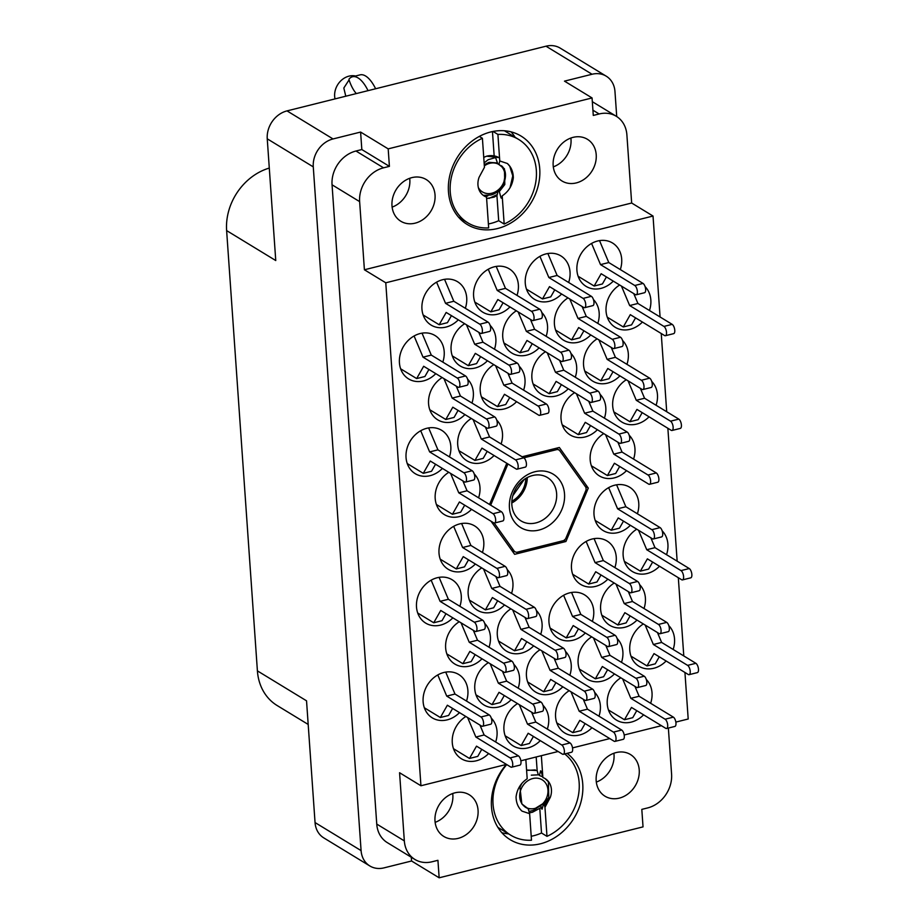 <?xml version="1.0" encoding="UTF-8"?>
<svg xmlns="http://www.w3.org/2000/svg" width="924" height="924" viewBox="0 0 924 924"><rect width="100%" height="100%" fill="white"/><g stroke="black" fill="none" stroke-linecap="round" stroke-linejoin="round"><path stroke-width="1.39" d="M506.398 764.414A51.767 43.312 121.4 0 0 510.187 839.685A51.767 43.312 121.4 0 0 540.494 843.774A51.767 43.312 121.4 0 0 580.549 803.499A51.767 43.312 121.4 0 0 567.093 753.349M501.882 832.743A51.767 43.312 121.4 0 0 508.523 833.841M490.725 131.97A51.767 43.312 121.4 0 0 450.092 174.324A51.767 43.312 121.4 0 0 467.163 224.463A51.767 43.312 121.4 0 0 497.482 228.551A51.767 43.312 121.4 0 0 538.103 186.198A51.767 43.312 121.4 0 0 521.044 136.059A51.767 43.312 121.4 0 0 490.725 131.97M411.919 177.616A24.417 20.432 121.4 0 0 392.758 197.597A24.417 20.432 121.4 0 0 400.808 221.24A24.417 20.432 121.4 0 0 415.107 223.169A24.417 20.432 121.4 0 0 434.268 203.199A24.417 20.432 121.4 0 0 426.218 179.545A24.417 20.432 121.4 0 0 411.919 177.616M573.099 137.353A24.417 20.432 121.4 0 0 553.938 157.334A24.417 20.432 121.4 0 0 561.988 180.988A24.417 20.432 121.4 0 0 576.287 182.917A24.417 20.432 121.4 0 0 595.449 162.936A24.417 20.432 121.4 0 0 587.398 139.281A24.417 20.432 121.4 0 0 573.099 137.353M458.119 838.391A24.417 20.432 -58.6 0 1 443.82 836.463A24.417 20.432 -58.6 0 1 435.77 812.808A24.417 20.432 -58.6 0 1 454.943 792.827A24.417 20.432 -58.6 0 1 469.242 794.756A24.417 20.432 -58.6 0 1 477.292 818.41A24.417 20.432 -58.6 0 1 458.119 838.391M619.299 798.128A24.417 20.432 -58.6 0 1 605.001 796.199A24.417 20.432 -58.6 0 1 596.95 772.556A24.417 20.432 -58.6 0 1 616.112 752.575A24.417 20.432 -58.6 0 1 630.422 754.504A24.417 20.432 -58.6 0 1 638.461 778.158A24.417 20.432 -58.6 0 1 619.299 798.128M465.858 716.493A25.398 21.252 121.4 0 0 452.356 738.195A25.398 21.252 121.4 0 0 461.446 758.789A25.398 21.252 121.4 0 0 476.31 760.799A25.398 21.252 121.4 0 0 488.634 753.534M466.516 701.073A25.398 21.252 121.4 0 0 458.731 674.497A25.398 21.252 121.4 0 0 443.855 672.487A25.398 21.252 121.4 0 0 423.931 693.266A25.398 21.252 121.4 0 0 432.293 717.867A25.398 21.252 121.4 0 0 447.17 719.865A25.398 21.252 121.4 0 0 459.494 712.612M592.353 621.436A25.398 21.252 121.4 0 0 584.569 594.86A25.398 21.252 121.4 0 0 569.692 592.85A25.398 21.252 121.4 0 0 549.768 613.628A25.398 21.252 121.4 0 0 558.131 638.23A25.398 21.252 121.4 0 0 573.007 640.228A25.398 21.252 121.4 0 0 585.319 632.975M569.184 690.69A25.398 21.252 121.4 0 0 555.671 712.381A25.398 21.252 121.4 0 0 564.76 732.986A25.398 21.252 121.4 0 0 579.637 734.996A25.398 21.252 121.4 0 0 591.949 727.731M459.898 606.306A25.398 21.252 121.4 0 0 452.102 579.741A25.398 21.252 121.4 0 0 437.237 577.731A25.398 21.252 121.4 0 0 417.302 598.509A25.398 21.252 121.4 0 0 425.675 623.099A25.398 21.252 121.4 0 0 440.54 625.109A25.398 21.252 121.4 0 0 452.864 617.844M488.38 662.658A25.398 21.252 121.4 0 0 474.867 684.361A25.398 21.252 121.4 0 0 483.957 704.966A25.398 21.252 121.4 0 0 498.833 706.964A25.398 21.252 121.4 0 0 511.145 699.711M481.751 567.902A25.398 21.252 121.4 0 0 468.249 589.604A25.398 21.252 121.4 0 0 477.327 610.198A25.398 21.252 121.4 0 0 492.203 612.208A25.398 21.252 121.4 0 0 504.527 604.943M540.032 649.757A25.398 21.252 121.4 0 0 526.53 671.459A25.398 21.252 121.4 0 0 535.62 692.064A25.398 21.252 121.4 0 0 550.496 694.063A25.398 21.252 121.4 0 0 562.808 686.809M637.387 513.767A25.398 21.252 121.4 0 0 629.602 487.191A25.398 21.252 121.4 0 0 614.726 485.192A25.398 21.252 121.4 0 0 594.802 505.971A25.398 21.252 121.4 0 0 603.164 530.561A25.398 21.252 121.4 0 0 618.041 532.571A25.398 21.252 121.4 0 0 630.353 525.306M459.24 621.736A25.398 21.252 121.4 0 0 445.726 643.427A25.398 21.252 121.4 0 0 454.816 664.033A25.398 21.252 121.4 0 0 469.692 666.042A25.398 21.252 121.4 0 0 482.005 658.777M482.409 552.483A25.398 21.252 121.4 0 0 474.624 525.906A25.398 21.252 121.4 0 0 459.748 523.896A25.398 21.252 121.4 0 0 439.812 544.675A25.398 21.252 121.4 0 0 448.186 569.276A25.398 21.252 121.4 0 0 463.063 571.275A25.398 21.252 121.4 0 0 475.375 564.021M517.521 703.591A25.398 21.252 121.4 0 0 504.019 725.294A25.398 21.252 121.4 0 0 513.097 745.887A25.398 21.252 121.4 0 0 527.974 747.897A25.398 21.252 121.4 0 0 540.286 740.632M510.891 608.835A25.398 21.252 121.4 0 0 497.389 630.526A25.398 21.252 121.4 0 0 506.479 651.131A25.398 21.252 121.4 0 0 521.344 653.141A25.398 21.252 121.4 0 0 533.668 645.876M614.217 583.021A25.398 21.252 121.4 0 0 600.704 604.723A25.398 21.252 121.4 0 0 609.794 625.329A25.398 21.252 121.4 0 0 624.67 627.327A25.398 21.252 121.4 0 0 636.982 620.073M614.876 567.602A25.398 21.252 121.4 0 0 607.08 541.025A25.398 21.252 121.4 0 0 592.215 539.015A25.398 21.252 121.4 0 0 572.279 559.794A25.398 21.252 121.4 0 0 580.653 584.395A25.398 21.252 121.4 0 0 595.53 586.405A25.398 21.252 121.4 0 0 607.842 579.14M591.695 636.855A25.398 21.252 121.4 0 0 578.193 658.558A25.398 21.252 121.4 0 0 587.283 679.152A25.398 21.252 121.4 0 0 602.148 681.161A25.398 21.252 121.4 0 0 614.472 673.896M636.728 529.198A25.398 21.252 121.4 0 0 623.226 550.889A25.398 21.252 121.4 0 0 632.316 571.494A25.398 21.252 121.4 0 0 647.181 573.504A25.398 21.252 121.4 0 0 659.505 566.239M643.358 623.954A25.398 21.252 121.4 0 0 629.856 645.657A25.398 21.252 121.4 0 0 638.934 666.25A25.398 21.252 121.4 0 0 653.811 668.26A25.398 21.252 121.4 0 0 666.123 660.995M620.836 677.789A25.398 21.252 121.4 0 0 607.334 699.48A25.398 21.252 121.4 0 0 616.424 720.085A25.398 21.252 121.4 0 0 631.288 722.094A25.398 21.252 121.4 0 0 643.612 714.829M620.316 269.577A25.398 21.252 121.4 0 0 612.52 243A25.398 21.252 121.4 0 0 597.655 241.002A25.398 21.252 121.4 0 0 577.719 261.781A25.398 21.252 121.4 0 0 586.093 286.371A25.398 21.252 121.4 0 0 600.97 288.38A25.398 21.252 121.4 0 0 613.282 281.115M619.658 284.996A25.398 21.252 121.4 0 0 606.144 306.699A25.398 21.252 121.4 0 0 615.234 327.304A25.398 21.252 121.4 0 0 630.11 329.302A25.398 21.252 121.4 0 0 642.423 322.049M626.287 379.764A25.398 21.252 121.4 0 0 612.774 401.455A25.398 21.252 121.4 0 0 621.864 422.06A25.398 21.252 121.4 0 0 636.74 424.07A25.398 21.252 121.4 0 0 649.052 416.805M567.994 297.909A25.398 21.252 121.4 0 0 554.492 319.6A25.398 21.252 121.4 0 0 563.571 340.205A25.398 21.252 121.4 0 0 578.447 342.215A25.398 21.252 121.4 0 0 590.771 334.95M574.624 392.665A25.398 21.252 121.4 0 0 561.111 414.368A25.398 21.252 121.4 0 0 570.2 434.961A25.398 21.252 121.4 0 0 585.077 436.971A25.398 21.252 121.4 0 0 597.389 429.706M597.135 338.831A25.398 21.252 121.4 0 0 583.633 360.533A25.398 21.252 121.4 0 0 592.723 381.138A25.398 21.252 121.4 0 0 607.588 383.137A25.398 21.252 121.4 0 0 619.912 375.883M493.82 364.633A25.398 21.252 121.4 0 0 480.307 386.336A25.398 21.252 121.4 0 0 489.397 406.941A25.398 21.252 121.4 0 0 504.273 408.939A25.398 21.252 121.4 0 0 516.585 401.686M517.001 295.38A25.398 21.252 121.4 0 0 509.205 268.815A25.398 21.252 121.4 0 0 494.328 266.805A25.398 21.252 121.4 0 0 474.405 287.583A25.398 21.252 121.4 0 0 482.778 312.173A25.398 21.252 121.4 0 0 497.643 314.183A25.398 21.252 121.4 0 0 509.967 306.918M448.787 472.303A25.398 21.252 121.4 0 0 435.273 494.005A25.398 21.252 121.4 0 0 444.363 514.599A25.398 21.252 121.4 0 0 459.24 516.608A25.398 21.252 121.4 0 0 471.552 509.343M442.157 377.546A25.398 21.252 121.4 0 0 428.655 399.237A25.398 21.252 121.4 0 0 437.745 419.843A25.398 21.252 121.4 0 0 452.61 421.852A25.398 21.252 121.4 0 0 464.934 414.587M603.765 433.599A25.398 21.252 121.4 0 0 590.263 455.289A25.398 21.252 121.4 0 0 599.341 475.895A25.398 21.252 121.4 0 0 614.217 477.904A25.398 21.252 121.4 0 0 626.53 470.639M516.331 310.811A25.398 21.252 121.4 0 0 502.829 332.501A25.398 21.252 121.4 0 0 511.919 353.107A25.398 21.252 121.4 0 0 526.784 355.116A25.398 21.252 121.4 0 0 539.108 347.851M471.298 418.468A25.398 21.252 121.4 0 0 457.796 440.171A25.398 21.252 121.4 0 0 466.886 460.776A25.398 21.252 121.4 0 0 481.751 462.774A25.398 21.252 121.4 0 0 494.074 455.52M464.68 323.712A25.398 21.252 121.4 0 0 451.166 345.403A25.398 21.252 121.4 0 0 460.256 366.008A25.398 21.252 121.4 0 0 475.132 368.018A25.398 21.252 121.4 0 0 487.445 360.753M449.445 456.883A25.398 21.252 121.4 0 0 441.649 430.307A25.398 21.252 121.4 0 0 426.784 428.297A25.398 21.252 121.4 0 0 406.849 449.076A25.398 21.252 121.4 0 0 415.223 473.677A25.398 21.252 121.4 0 0 430.099 475.675A25.398 21.252 121.4 0 0 442.411 468.422M568.653 282.478A25.398 21.252 121.4 0 0 560.868 255.902A25.398 21.252 121.4 0 0 545.992 253.904A25.398 21.252 121.4 0 0 526.068 274.682A25.398 21.252 121.4 0 0 534.43 299.272A25.398 21.252 121.4 0 0 549.306 301.282A25.398 21.252 121.4 0 0 561.619 294.017M545.483 351.732A25.398 21.252 121.4 0 0 531.97 373.435A25.398 21.252 121.4 0 0 541.06 394.04A25.398 21.252 121.4 0 0 555.936 396.038A25.398 21.252 121.4 0 0 568.248 388.785M442.815 362.116A25.398 21.252 121.4 0 0 435.031 335.539A25.398 21.252 121.4 0 0 420.154 333.541A25.398 21.252 121.4 0 0 400.231 354.319A25.398 21.252 121.4 0 0 408.593 378.909A25.398 21.252 121.4 0 0 423.469 380.919A25.398 21.252 121.4 0 0 435.782 373.654M465.338 308.281A25.398 21.252 121.4 0 0 457.542 281.716A25.398 21.252 121.4 0 0 442.677 279.706A25.398 21.252 121.4 0 0 422.742 300.485A25.398 21.252 121.4 0 0 431.115 325.086A25.398 21.252 121.4 0 0 445.98 327.084A25.398 21.252 121.4 0 0 458.304 319.831M616.724 116.551L614.968 91.522A24.22 20.27 121.4 0 0 606.225 76.172A24.22 20.27 121.4 0 0 592.041 74.255L564.483 81.139L592.065 97.944L388.184 148.868L360.603 132.063L333.044 138.946A24.22 20.27 121.4 0 0 313.271 166.874L361.088 850.611A24.22 20.27 121.4 0 0 369.831 865.961A24.22 20.27 121.4 0 0 384.014 867.867L411.573 860.995L439.154 877.8L643.035 826.876L641.81 809.378L647.666 807.923A29.302 24.521 121.4 0 0 671.586 774.139L668.364 728.054M592.041 74.255L546.003 46.2L287.017 110.892L333.044 138.946M313.271 166.874L267.244 138.819L275.756 260.545L226.623 230.596L257.403 670.87L306.537 700.819L315.049 822.556L361.088 850.611M308.2 724.451L277.154 705.532A54.689 45.761 -58.6 0 1 257.403 670.87M226.623 230.596A54.689 45.761 -58.6 0 1 269.288 168.076M575.282 377.246A25.398 21.252 121.4 0 0 570.905 353.372M494.479 349.214A25.398 21.252 121.4 0 0 490.113 325.352M501.108 443.982A25.398 21.252 121.4 0 0 496.731 420.108M546.142 336.313A25.398 21.252 121.4 0 0 541.764 312.451M633.564 459.101A25.398 21.252 121.4 0 0 629.198 435.239M471.968 403.049A25.398 21.252 121.4 0 0 467.59 379.187M478.586 497.805A25.398 21.252 121.4 0 0 474.22 473.943M523.619 390.147A25.398 21.252 121.4 0 0 519.253 366.274M626.946 364.345A25.398 21.252 121.4 0 0 622.568 340.471M604.423 418.168A25.398 21.252 121.4 0 0 600.057 394.305M597.793 323.412A25.398 21.252 121.4 0 0 593.427 299.549M656.086 405.266A25.398 21.252 121.4 0 0 651.709 381.404M649.457 310.51A25.398 21.252 121.4 0 0 645.091 286.636M650.646 703.291A25.398 21.252 121.4 0 0 646.269 679.429M673.157 649.457A25.398 21.252 121.4 0 0 668.791 625.594M666.539 554.7A25.398 21.252 121.4 0 0 662.161 530.838M621.506 662.358A25.398 21.252 121.4 0 0 617.128 638.496M644.016 608.535A25.398 21.252 121.4 0 0 639.651 584.661M540.702 634.338A25.398 21.252 121.4 0 0 536.324 610.475M547.32 729.094A25.398 21.252 121.4 0 0 542.954 705.231M489.039 647.239A25.398 21.252 121.4 0 0 484.661 623.377M569.842 675.271A25.398 21.252 121.4 0 0 565.465 651.397M511.549 593.404A25.398 21.252 121.4 0 0 507.184 569.542M518.179 688.172A25.398 21.252 121.4 0 0 513.813 664.298M598.983 716.192A25.398 21.252 121.4 0 0 594.617 692.33M495.668 741.995A25.398 21.252 121.4 0 0 491.291 718.133M506.444 764.402L420.94 785.758L385.77 282.79L364.403 269.773L631.658 203.014L626.888 134.858A29.302 24.521 121.4 0 0 616.308 116.297A29.302 24.521 121.4 0 0 599.145 113.975L593.289 115.442L592.065 97.944M360.603 132.063L361.827 149.549L389.408 166.366L388.184 148.868M364.403 269.773L359.632 201.617L332.051 184.8A29.302 24.521 -58.6 0 1 355.971 151.016L361.827 149.549M389.408 166.366L383.552 167.822A29.302 24.521 121.4 0 0 359.632 201.617M491.025 521.217L514.622 554.319L565.915 541.51L588.288 488.091L559.343 447.482L522.106 456.779M506.802 463.271L489.547 504.481M684.938 672.464L688.195 718.999L675.848 722.083M661.434 725.686L624.185 734.996M609.771 738.588L572.522 747.897M558.108 751.501L520.87 760.799M385.77 282.79L653.025 216.043L660.082 316.978M661.238 333.518L666.712 411.746M667.867 428.274L677.153 561.168M678.32 577.708L683.783 655.936M631.658 203.014L653.025 216.043M332.051 184.8L376.749 824.069L404.331 840.886A29.302 24.521 121.4 0 0 414.911 859.459A29.302 24.521 121.4 0 0 432.074 861.769L437.93 860.302L439.154 877.8M420.94 785.758L399.572 772.73L404.331 840.886M411.307 857.253L411.573 860.995M414.911 859.459L387.329 842.642A29.302 24.521 -58.6 0 1 376.749 824.069M369.831 865.961L323.804 837.906A24.22 20.27 -58.6 0 1 315.049 822.556M546.003 46.2A24.22 20.27 -58.6 0 1 560.187 48.117L606.225 76.172M267.244 138.819A24.22 20.27 -58.6 0 1 287.017 110.892M613.894 753.256A24.417 20.432 -58.6 0 1 596.315 782.085M435.146 822.348A24.417 20.432 121.4 0 0 452.714 793.508M409.69 178.297A24.417 20.432 -58.6 0 1 392.123 207.126M553.303 166.874A24.417 20.432 121.4 0 0 570.87 138.034M584.973 486.07L588.288 488.091M563.998 540.344L565.915 541.51M515.095 137.26A51.767 43.312 121.4 0 0 511.076 131.866M608.454 709.979L624.474 719.738L631.485 707.438L665.73 728.32A4.886 2.044 -104 0 0 666.597 728.493A4.886 2.044 -104 0 0 667.59 724.22A4.886 2.044 -104 0 0 665.095 719.207L630.849 698.325L622.626 678.874M666.597 728.493L674.866 726.437A4.886 2.044 -104 0 0 675.86 722.152A4.886 2.044 -104 0 0 673.365 717.139L639.119 696.269L634.938 686.37M624.474 719.738L632.744 717.682L636.751 710.648M630.849 698.325L639.119 696.269M400.635 368.803L416.655 378.574L423.666 366.262L457.911 387.144A4.886 2.044 -104 0 0 458.778 387.329A4.886 2.044 -104 0 0 459.771 383.044A4.886 2.044 -104 0 0 457.276 378.031L423.019 357.161L414.079 335.978M458.778 387.329L467.036 385.262A4.886 2.044 -104 0 0 468.029 380.977A4.886 2.044 -104 0 0 465.534 375.964L431.289 355.093L422.025 333.16M416.655 378.574L424.913 376.507L428.921 369.473M423.019 357.161L431.289 355.093M533.102 383.934L549.11 393.693L556.121 381.393L590.378 402.263A4.886 2.044 -104 0 0 591.233 402.448A4.886 2.044 -104 0 0 592.226 398.163A4.886 2.044 -104 0 0 589.731 393.15L555.486 372.28L547.262 352.829M591.233 402.448L599.503 400.381A4.886 2.044 -104 0 0 600.496 396.107A4.886 2.044 -104 0 0 598.001 391.095L563.755 370.212L559.574 360.325M549.11 393.693L557.38 391.626L561.388 384.603M555.486 372.28L563.755 370.212M526.472 289.166L542.492 298.937L549.503 286.625L583.749 307.507A4.886 2.044 -104 0 0 584.615 307.692A4.886 2.044 -104 0 0 585.608 303.407A4.886 2.044 -104 0 0 583.113 298.394L548.856 277.523L539.916 256.341M584.615 307.692L592.873 305.625A4.886 2.044 -104 0 0 593.866 301.339A4.886 2.044 -104 0 0 591.372 296.327L557.126 275.456L547.863 253.523M542.492 298.937L550.75 296.87L554.758 289.836M548.856 277.523L557.126 275.456M407.265 463.571L423.273 473.331L430.284 461.03L464.541 481.901A4.886 2.044 -104 0 0 465.407 482.085A4.886 2.044 -104 0 0 466.389 477.8A4.886 2.044 -104 0 0 463.906 472.788L429.648 451.917L420.709 430.746M465.407 482.085L473.666 480.018A4.886 2.044 -104 0 0 474.659 475.744A4.886 2.044 -104 0 0 472.164 470.732L437.918 449.849L428.644 427.916M423.273 473.331L431.543 471.263L435.551 464.241M429.648 451.917L437.918 449.849M452.298 355.902L468.306 365.661L475.317 353.361L509.574 374.243A4.886 2.044 -104 0 0 510.441 374.416A4.886 2.044 -104 0 0 511.422 370.143A4.886 2.044 -104 0 0 508.939 365.13L474.682 344.248L466.47 324.798M510.441 374.416L518.699 372.36A4.886 2.044 -104 0 0 519.692 368.075A4.886 2.044 -104 0 0 517.197 363.063L482.952 342.192L478.771 332.305M468.306 365.661L476.576 363.606L480.584 356.572M474.682 344.248L482.952 342.192M458.916 450.669L474.936 460.429L481.947 448.128L516.193 468.999A4.886 2.044 -104 0 0 517.059 469.184A4.886 2.044 -104 0 0 518.052 464.899A4.886 2.044 -104 0 0 515.557 459.886L481.312 439.016L473.088 419.565M517.059 469.184L525.329 467.117A4.886 2.044 -104 0 0 526.322 462.843A4.886 2.044 -104 0 0 523.827 457.819L489.57 436.948L485.4 427.061M474.936 460.429L483.206 458.362L487.214 451.328M481.312 439.016L489.57 436.948M503.95 343L519.969 352.76L526.98 340.459L561.226 361.342A4.886 2.044 -104 0 0 562.092 361.515A4.886 2.044 -104 0 0 563.086 357.242A4.886 2.044 -104 0 0 560.591 352.229L526.345 331.346L518.121 311.896M562.092 361.515L570.362 359.459A4.886 2.044 -104 0 0 571.355 355.174A4.886 2.044 -104 0 0 568.861 350.161L534.603 329.291L530.434 319.392M519.969 352.76L528.239 350.704L532.247 343.67M526.345 331.346L534.603 329.291M591.383 465.788L607.403 475.548L614.414 463.247L648.66 484.118A4.886 2.044 -104 0 0 649.526 484.303A4.886 2.044 -104 0 0 650.519 480.03A4.886 2.044 -104 0 0 648.024 475.017L613.767 454.134L605.555 434.684M649.526 484.303L657.796 482.236A4.886 2.044 -104 0 0 658.777 477.962A4.886 2.044 -104 0 0 656.294 472.949L622.037 452.079L617.856 442.18M607.403 475.548L615.661 473.492L619.669 466.458M613.767 454.134L622.037 452.079M429.776 409.736L445.795 419.496L452.806 407.195L487.052 428.066A4.886 2.044 -104 0 0 487.918 428.251A4.886 2.044 -104 0 0 488.912 423.977A4.886 2.044 -104 0 0 486.417 418.965L452.171 398.082L443.947 378.632M487.918 428.251L496.188 426.183A4.886 2.044 -104 0 0 497.17 421.91A4.886 2.044 -104 0 0 494.687 416.897L460.429 396.026L456.26 386.128M445.795 419.496L454.065 417.44L458.061 410.406M452.171 398.082L460.429 396.026M436.405 504.504L452.425 514.264L459.424 501.963L493.682 522.834A4.886 2.044 -104 0 0 494.548 523.019A4.886 2.044 -104 0 0 495.541 518.734A4.886 2.044 -104 0 0 493.046 513.721L458.789 492.85L450.577 473.388M494.548 523.019L502.806 520.951A4.886 2.044 -104 0 0 503.799 516.666A4.886 2.044 -104 0 0 501.305 511.653L467.059 490.783L462.878 480.896M452.425 514.264L460.683 512.196L464.691 505.162M458.789 492.85L467.059 490.783M474.809 302.079L490.829 311.838L497.84 299.538L532.085 320.409A4.886 2.044 -104 0 0 532.952 320.593A4.886 2.044 -104 0 0 533.945 316.308A4.886 2.044 -104 0 0 531.45 311.296L497.204 290.425L488.253 269.242M532.952 320.593L541.221 318.526A4.886 2.044 -104 0 0 542.215 314.241A4.886 2.044 -104 0 0 539.72 309.228L505.463 288.357L496.2 266.424M490.829 311.838L499.099 309.771L503.095 302.737M497.204 290.425L505.463 288.357M481.439 396.835L497.459 406.595L504.469 394.294L538.715 415.165A4.886 2.044 -104 0 0 539.581 415.35A4.886 2.044 -104 0 0 540.575 411.065A4.886 2.044 -104 0 0 538.08 406.052L503.823 385.181L495.611 365.731M539.581 415.35L547.84 413.282A4.886 2.044 -104 0 0 548.833 409.009A4.886 2.044 -104 0 0 546.338 403.996L512.092 383.113L507.911 373.227M497.459 406.595L505.717 404.527L509.725 397.505M503.823 385.181L512.092 383.113M584.753 371.032L600.773 380.792L607.784 368.491L642.03 389.362A4.886 2.044 -104 0 0 642.896 389.547A4.886 2.044 -104 0 0 643.889 385.262A4.886 2.044 -104 0 0 641.395 380.249L607.149 359.378L598.925 339.928M642.896 389.547L651.166 387.479A4.886 2.044 -104 0 0 652.159 383.194A4.886 2.044 -104 0 0 649.664 378.182L615.407 357.311L611.238 347.424M600.773 380.792L609.043 378.724L613.051 371.691M607.149 359.378L615.407 357.311M562.242 424.855L578.262 434.627L585.262 422.326L619.519 443.197A4.886 2.044 -104 0 0 620.385 443.381A4.886 2.044 -104 0 0 621.378 439.096A4.886 2.044 -104 0 0 618.884 434.084L584.626 413.213L576.414 393.751M620.385 443.381L628.643 441.314A4.886 2.044 -104 0 0 629.637 437.029A4.886 2.044 -104 0 0 627.142 432.016L592.896 411.145L588.715 401.259M578.262 434.627L586.521 432.559L590.528 425.525M584.626 413.213L592.896 411.145M555.613 330.099L571.633 339.859L578.643 327.558L612.889 348.429A4.886 2.044 -104 0 0 613.755 348.614A4.886 2.044 -104 0 0 614.749 344.34A4.886 2.044 -104 0 0 612.254 339.316L578.008 318.445L569.785 298.995M613.755 348.614L622.025 346.546A4.886 2.044 -104 0 0 623.007 342.273A4.886 2.044 -104 0 0 620.524 337.26L586.266 316.378L582.085 306.491M571.633 339.859L579.891 337.791L583.899 330.769M578.008 318.445L586.266 316.378M613.906 411.954L629.914 421.725L636.925 409.413L671.182 430.295A4.886 2.044 -104 0 0 672.037 430.469A4.886 2.044 -104 0 0 673.03 426.195A4.886 2.044 -104 0 0 670.535 421.182L636.289 400.3L628.066 380.85M672.037 430.469L680.307 428.413A4.886 2.044 -104 0 0 681.3 424.128A4.886 2.044 -104 0 0 678.805 419.115L644.559 398.244L640.378 388.357M629.914 421.725L638.184 419.658L642.192 412.624M636.289 400.3L644.559 398.244M607.276 317.198L623.296 326.957L630.295 314.657L664.552 335.528A4.886 2.044 -104 0 0 665.419 335.712A4.886 2.044 -104 0 0 666.412 331.427A4.886 2.044 -104 0 0 663.917 326.415L629.66 305.544L621.448 286.094M665.419 335.712L673.677 333.645A4.886 2.044 -104 0 0 674.67 329.371A4.886 2.044 -104 0 0 672.175 324.359L637.93 303.476L633.749 293.589M623.296 326.957L631.554 324.89L635.562 317.868M629.66 305.544L637.93 303.476M578.135 276.264L594.144 286.024L601.154 273.723L635.412 294.606A4.886 2.044 -104 0 0 636.266 294.779A4.886 2.044 -104 0 0 637.26 290.506A4.886 2.044 -104 0 0 634.765 285.493L600.519 264.611L591.579 243.439M636.266 294.779L644.536 292.723A4.886 2.044 -104 0 0 645.529 288.438A4.886 2.044 -104 0 0 643.035 283.425L608.789 262.555L599.514 240.61M594.144 286.024L602.413 283.968L606.421 276.934M600.519 264.611L608.789 262.555M423.146 314.98L439.166 324.74L446.177 312.439L480.422 333.31A4.886 2.044 -104 0 0 481.288 333.495A4.886 2.044 -104 0 0 482.282 329.21A4.886 2.044 -104 0 0 479.787 324.197L445.541 303.326L436.59 282.155M481.288 333.495L489.558 331.427A4.886 2.044 -104 0 0 490.552 327.142A4.886 2.044 -104 0 0 488.057 322.13L453.811 301.259L444.536 279.325M439.166 324.74L447.435 322.672L451.443 315.638M445.541 303.326L453.811 301.259M630.976 656.144L646.996 665.915L654.007 653.603L688.253 674.485A4.886 2.044 -104 0 0 689.119 674.67A4.886 2.044 -104 0 0 690.113 670.385A4.886 2.044 -104 0 0 687.618 665.372L653.36 644.502L645.148 625.04M689.119 674.67L697.377 672.603A4.886 2.044 -104 0 0 698.371 668.318A4.886 2.044 -104 0 0 695.876 663.305L661.63 642.434L657.449 632.547M646.996 665.915L655.255 663.848L659.262 656.814M653.36 644.502L661.63 642.434M624.347 561.388L640.367 571.148L647.378 558.847L681.623 579.718A4.886 2.044 -104 0 0 682.49 579.902A4.886 2.044 -104 0 0 683.483 575.629A4.886 2.044 -104 0 0 680.988 570.605L646.742 549.734L638.519 530.284M682.49 579.902L690.759 577.835A4.886 2.044 -104 0 0 691.753 573.561A4.886 2.044 -104 0 0 689.258 568.549L655 547.666L650.831 537.78M640.367 571.148L648.636 569.08L652.633 562.058M646.742 549.734L655 547.666M579.313 669.057L595.333 678.817L602.344 666.516L636.59 687.387A4.886 2.044 -104 0 0 637.456 687.572A4.886 2.044 -104 0 0 638.449 683.286A4.886 2.044 -104 0 0 635.955 678.274L601.709 657.403L593.485 637.941M637.456 687.572L645.726 685.504A4.886 2.044 -104 0 0 646.719 681.219A4.886 2.044 -104 0 0 644.224 676.206L609.967 655.335L605.798 645.449M595.333 678.817L603.603 676.749L607.599 669.715M601.709 657.403L609.967 655.335M572.684 574.289L588.703 584.049L595.714 571.748L629.972 592.63A4.886 2.044 -104 0 0 630.826 592.804A4.886 2.044 -104 0 0 631.82 588.53A4.886 2.044 -104 0 0 629.325 583.518L595.079 562.635L586.128 541.464M630.826 592.804L639.096 590.748A4.886 2.044 -104 0 0 640.089 586.463A4.886 2.044 -104 0 0 637.595 581.45L603.349 560.579L594.074 538.634M588.703 584.049L596.973 581.993L600.981 574.959M595.079 562.635L603.349 560.579M601.836 615.222L617.844 624.982L624.855 612.681L659.112 633.552A4.886 2.044 -104 0 0 659.979 633.737A4.886 2.044 -104 0 0 660.96 629.452A4.886 2.044 -104 0 0 658.477 624.439L624.22 603.568L616.008 584.118M659.979 633.737L668.237 631.669A4.886 2.044 -104 0 0 669.23 627.396A4.886 2.044 -104 0 0 666.735 622.383L632.49 601.501L628.308 591.614M617.844 624.982L626.114 622.915L630.122 615.892M624.22 603.568L632.49 601.501M498.51 641.025L514.529 650.785L521.54 638.484L555.786 659.355A4.886 2.044 -104 0 0 556.652 659.54A4.886 2.044 -104 0 0 557.646 655.266A4.886 2.044 -104 0 0 555.151 650.253L520.905 629.371L512.681 609.921M556.652 659.54L564.922 657.472A4.886 2.044 -104 0 0 565.915 653.199A4.886 2.044 -104 0 0 563.421 648.186L529.163 627.304L524.994 617.417M514.529 650.785L522.799 648.729L526.796 641.695M520.905 629.371L529.163 627.304M505.139 735.781L521.159 745.553L528.17 733.252L562.416 754.123A4.886 2.044 -104 0 0 563.282 754.307A4.886 2.044 -104 0 0 564.275 750.022A4.886 2.044 -104 0 0 561.78 745.01L527.523 724.139L519.311 704.677M563.282 754.307L571.552 752.24A4.886 2.044 -104 0 0 572.534 747.955A4.886 2.044 -104 0 0 570.039 742.942L535.793 722.071L531.612 712.185M521.159 745.553L529.417 743.485L533.425 736.451M527.523 724.139L535.793 722.071M440.228 559.17L456.248 568.93L463.247 556.629L497.505 577.5A4.886 2.044 -104 0 0 498.371 577.685A4.886 2.044 -104 0 0 499.364 573.4A4.886 2.044 -104 0 0 496.869 568.387L462.612 547.516L453.672 526.345M498.371 577.685L506.629 575.617A4.886 2.044 -104 0 0 507.623 571.344A4.886 2.044 -104 0 0 505.128 566.331L470.882 545.449L461.619 523.515M456.248 568.93L464.506 566.862L468.514 559.84M462.612 547.516L470.882 545.449M446.858 653.926L462.866 663.686L469.877 651.385L504.134 672.268A4.886 2.044 -104 0 0 504.989 672.441A4.886 2.044 -104 0 0 505.982 668.168A4.886 2.044 -104 0 0 503.488 663.155L469.242 642.272L461.018 622.822M504.989 672.441L513.259 670.385A4.886 2.044 -104 0 0 514.252 666.1A4.886 2.044 -104 0 0 511.757 661.087L477.512 640.216L473.331 630.318M462.866 663.686L471.136 661.63L475.144 654.596M469.242 642.272L477.512 640.216M595.206 520.455L611.226 530.226L618.237 517.914L652.483 538.796A4.886 2.044 -104 0 0 653.349 538.969A4.886 2.044 -104 0 0 654.342 534.696A4.886 2.044 -104 0 0 651.847 529.683L617.59 508.812L608.65 487.629M653.349 538.969L661.619 536.913A4.886 2.044 -104 0 0 662.6 532.628A4.886 2.044 -104 0 0 660.106 527.616L625.86 506.745L616.597 484.811M611.226 530.226L619.484 528.158L623.492 521.124M617.59 508.812L625.86 506.745M527.65 681.958L543.67 691.718L550.681 679.417L584.938 700.288A4.886 2.044 -104 0 0 585.793 700.473A4.886 2.044 -104 0 0 586.786 696.188A4.886 2.044 -104 0 0 584.291 691.175L550.046 670.304L541.822 650.854M585.793 700.473L594.063 698.405A4.886 2.044 -104 0 0 595.056 694.12A4.886 2.044 -104 0 0 592.561 689.108L558.315 668.237L554.134 658.35M543.67 691.718L551.94 689.651L555.948 682.617M550.046 670.304L558.315 668.237M469.369 600.092L485.389 609.863L492.4 597.551L526.645 618.433A4.886 2.044 -104 0 0 527.512 618.618A4.886 2.044 -104 0 0 528.505 614.333A4.886 2.044 -104 0 0 526.01 609.32L491.764 588.449L483.541 568.988M527.512 618.618L535.781 616.551A4.886 2.044 -104 0 0 536.763 612.266A4.886 2.044 -104 0 0 534.28 607.253L500.023 586.382L495.841 576.495M485.389 609.863L493.647 607.796L497.655 600.762M491.764 588.449L500.023 586.382M475.999 694.86L492.018 704.619L499.018 692.319L533.275 713.189A4.886 2.044 -104 0 0 534.141 713.374A4.886 2.044 -104 0 0 535.123 709.089A4.886 2.044 -104 0 0 532.64 704.076L498.382 683.206L490.17 663.755M534.141 713.374L542.4 711.307A4.886 2.044 -104 0 0 543.393 707.033A4.886 2.044 -104 0 0 540.898 702.021L506.652 681.138L502.471 671.251M492.018 704.619L500.277 702.552L504.285 695.529M498.382 683.206L506.652 681.138M417.706 613.005L433.726 622.764L440.736 610.464L474.982 631.335A4.886 2.044 -104 0 0 475.848 631.519A4.886 2.044 -104 0 0 476.842 627.234A4.886 2.044 -104 0 0 474.347 622.222L440.101 601.351L431.15 580.168M475.848 631.519L484.118 629.452A4.886 2.044 -104 0 0 485.112 625.167A4.886 2.044 -104 0 0 482.617 620.154L448.359 599.283L439.096 577.35M433.726 622.764L441.995 620.697L446.003 613.663M440.101 601.351L448.359 599.283M556.802 722.88L572.811 732.651L579.822 720.339L614.079 741.221A4.886 2.044 -104 0 0 614.945 741.394A4.886 2.044 -104 0 0 615.927 737.121A4.886 2.044 -104 0 0 613.444 732.108L579.186 711.237L570.974 691.776M614.945 741.394L623.203 739.339A4.886 2.044 -104 0 0 624.197 735.054A4.886 2.044 -104 0 0 621.702 730.041L587.456 709.17L583.275 699.283M572.811 732.651L581.081 730.584L585.088 723.55M579.186 711.237L587.456 709.17M550.173 628.124L566.193 637.883L573.203 625.583L607.449 646.454A4.886 2.044 -104 0 0 608.315 646.638A4.886 2.044 -104 0 0 609.309 642.353A4.886 2.044 -104 0 0 606.814 637.341L572.557 616.47L563.617 595.299M608.315 646.638L616.585 644.571A4.886 2.044 -104 0 0 617.567 640.297A4.886 2.044 -104 0 0 615.072 635.285L580.826 614.402L571.563 592.469M566.193 637.883L574.451 635.816L578.459 628.794M572.557 616.47L580.826 614.402M424.335 707.761L440.355 717.521L447.366 705.22L481.612 726.091A4.886 2.044 -104 0 0 482.478 726.276A4.886 2.044 -104 0 0 483.471 721.99A4.886 2.044 -104 0 0 480.977 716.978L446.731 696.107L437.78 674.936M482.478 726.276L490.748 724.208A4.886 2.044 -104 0 0 491.73 719.935A4.886 2.044 -104 0 0 489.246 714.922L454.989 694.039L445.726 672.106M440.355 717.521L448.614 715.453L452.621 708.431M446.731 696.107L454.989 694.039M453.476 748.694L469.496 758.454L476.507 746.153L510.753 767.024A4.886 2.044 -104 0 0 511.619 767.209A4.886 2.044 -104 0 0 512.612 762.924A4.886 2.044 -104 0 0 510.117 757.911L475.872 737.04L467.648 717.59M511.619 767.209L519.889 765.141A4.886 2.044 -104 0 0 520.882 760.856A4.886 2.044 -104 0 0 518.387 755.844L484.13 734.973L479.96 725.086M469.496 758.454L477.766 756.386L481.762 749.352M475.872 737.04L484.13 734.973M495.449 157.161L497.736 163.825L498.879 164.518L499.757 160.961L497.909 134.419A48.833 40.864 -58.6 0 1 518.699 139.466A48.833 40.864 -58.6 0 1 535.701 182.548A48.833 40.864 -58.6 0 1 504.169 224.047L498.694 220.709A48.833 40.864 -58.6 0 1 490.991 223.389A48.833 40.864 -58.6 0 1 488.392 223.955M497.909 134.419L493.046 131.462M504.169 224.047L502.206 195.865L501.605 198.244L501.027 197.886L499.318 191.58L498.232 190.922M499.757 160.961L507.38 163.502C511.249 167.059 513.236 171.806 513.328 177.755C512.335 185.493 508.627 191.534 502.206 195.865M505.359 173.493L503.661 183.853L500.381 188.773M498.879 164.518L504.435 168.792L504.804 184.546L499.318 191.58M479.082 177.304L484.442 167.325L479.082 177.304A17.383 14.553 -58.6 0 0 484.245 196.015A17.383 14.553 -58.6 0 0 486.521 197.089L484.153 195.957M507.38 163.502L509.725 166.181L512.762 175.86L510.071 187.653M501.824 197.343L501.027 197.886M497.262 194.56L489.027 198.417M486.613 198.521L494.121 197.124L497.031 195.461L498.175 190.887M486.521 197.089L488.669 227.916A48.833 40.864 -58.6 0 1 467.879 222.869A48.833 40.864 -58.6 0 1 450.877 179.787A48.833 40.864 -58.6 0 1 482.409 138.288L484.442 167.325M479.325 136.405L482.409 138.288M494.155 155.775L492.457 131.578M498.694 220.709L496.916 195.391M335.019 98.891A17.579 14.715 -58.6 0 1 349.006 76.138A17.579 14.715 -58.6 0 1 355.521 75.999M484.338 165.881A16.02 13.398 -58.6 0 1 489.766 163.317A16.02 13.398 -58.6 0 1 497.932 163.941M499.272 164.657A16.02 13.398 -58.6 0 1 504.412 180.18A16.02 13.398 -58.6 0 1 491.857 193.208A16.02 13.398 -58.6 0 1 478.355 187.595M501.432 165.719C510.441 173.065 503.407 192.227 490.748 194.999L483.31 195.38M484.268 164.98L489.466 162.624L497.551 163.109M495.333 157.634L488.184 159.702L484.13 162.924M483.737 157.357L486.648 156.179L498.937 157.6M486.648 156.179A21.876 18.307 -58.6 0 1 499.457 157.912M487.791 195.957L484.904 196.373M368.041 90.644A31.451 13.132 76 0 0 352.494 76.761A31.451 13.132 76 0 0 349.006 79.141L349.064 79.903A24.22 10.118 76 0 0 356.329 93.578M375.618 88.762A31.451 13.132 -104 0 0 360.071 74.867L352.494 76.761M345.784 96.212L343.82 88.023L349.064 79.903M484.257 164.703L488.992 162.335L497.505 162.947M534.938 471.737A31.254 26.149 121.4 0 0 509.436 507.784A31.254 26.149 121.4 0 0 539.027 530.053A31.254 26.149 121.4 0 0 564.529 494.017A31.254 26.149 121.4 0 0 534.938 471.737M532.582 475.537A25.398 21.252 121.4 0 0 512.658 496.315A25.398 21.252 121.4 0 0 521.032 520.917A25.398 21.252 121.4 0 0 535.897 522.915A25.398 21.252 121.4 0 0 555.832 502.136A25.398 21.252 121.4 0 0 547.458 477.546A25.398 21.252 121.4 0 0 532.582 475.537M511.861 501.282A23.735 19.854 121.4 0 0 525.802 478.389M512.808 495.726L524.231 479.429M511.792 502.968A25.398 21.252 121.4 0 0 527.281 477.558M511.272 549.63L514.587 551.64A55.671 46.581 121.4 0 0 516.608 552.344L563.732 540.575A55.671 46.581 121.4 0 0 565.592 538.9L586.128 489.824A55.671 46.581 121.4 0 0 585.966 487.456L559.378 450.15A55.671 46.581 121.4 0 0 557.357 449.457L555.636 448.406M556.248 448.244L559.378 450.15M515.557 459.886L557.357 449.457M490.679 505.174L507.934 463.964M514.587 551.64L494.201 523.03M564.691 753.949A48.833 40.864 -58.6 0 1 578.089 797.042A48.833 40.864 -58.6 0 1 546.985 836.347L541.51 833.009A48.833 40.864 -58.6 0 1 533.806 835.689A48.833 40.864 -58.6 0 1 531.208 836.255M525.178 807.149L528.147 808.673L529.637 813.674L531.485 840.216A48.833 40.864 -58.6 0 1 510.695 835.169A48.833 40.864 -58.6 0 1 506.745 764.587M525.848 759.551L527.188 778.77C520.766 783.102 517.059 789.142 516.066 796.881C516.158 802.829 518.145 807.576 522.014 811.133L529.637 813.674M528.147 808.673L521.841 803.938L519.946 787.26L521.794 783.448M545.068 778.562L548.394 781.785L548.764 797.539L543.277 804.573L542.134 809.147L540.806 806.074M541.556 776.426L539.408 775.421L540.552 770.847L541.118 771.205L542.873 777.534A17.383 14.553 -58.6 0 1 545.148 778.62A17.383 14.553 -58.6 0 1 550.311 797.331L544.421 805.278L543.277 804.573M542.365 808.246L541.568 808.8M550.311 797.331L544.964 807.31L544.421 805.278M546.985 836.347L544.964 807.31M542.873 777.534L541.348 755.682M526.807 770.027L537.144 770.524L538.265 774.728M541.51 833.009L539.801 808.639M537.144 770.524L536.186 756.964M534.88 808.419A16.02 13.398 -58.6 0 1 519.715 797.008A16.02 13.398 -58.6 0 1 532.79 778.539A16.02 13.398 -58.6 0 1 547.955 789.951A16.02 13.398 -58.6 0 1 534.88 808.419M528.967 811.422L533.679 810.348L543.243 803.464L534.649 808.789L528.205 808.846M531.312 775.167L539.558 774.786M541.21 807.53L532.524 812.219A21.876 18.307 -58.6 0 1 529.348 812.727M527.951 770.35L535.285 769.911M599.145 113.975L592.919 110.187M355.971 151.016L383.552 167.822M665.095 719.207L673.365 717.139M457.276 378.031L465.534 375.964M589.731 393.15L598.001 391.095M583.113 298.394L591.372 296.327M463.906 472.788L472.164 470.732M508.939 365.13L517.197 363.063M560.591 352.229L568.861 350.161M648.024 475.017L656.294 472.949M486.417 418.965L494.687 416.897M493.046 513.721L501.305 511.653M531.45 311.296L539.72 309.228M538.08 406.052L546.338 403.996M641.395 380.249L649.664 378.182M618.884 434.084L627.142 432.016M612.254 339.316L620.524 337.26M670.535 421.182L678.805 419.115M663.917 326.415L672.175 324.359M634.765 285.493L643.035 283.425M479.787 324.197L488.057 322.13M687.618 665.372L695.876 663.305M680.988 570.605L689.258 568.549M635.955 678.274L644.224 676.206M629.325 583.518L637.595 581.45M658.477 624.439L666.735 622.383M555.151 650.253L563.421 648.186M561.78 745.01L570.039 742.942M496.869 568.387L505.128 566.331M503.488 663.155L511.757 661.087M651.847 529.683L660.106 527.616M584.291 691.175L592.561 689.108M526.01 609.32L534.28 607.253M532.64 704.076L540.898 702.021M474.347 622.222L482.617 620.154M613.444 732.108L621.702 730.041M606.814 637.341L615.072 635.285M480.977 716.978L489.246 714.922M510.117 757.911L518.387 755.844M592.33 101.686L616.308 116.297M518.699 139.466L504.435 130.769M467.879 222.869L458.558 217.186M510.695 835.169L497.863 827.35"/></g></svg>
